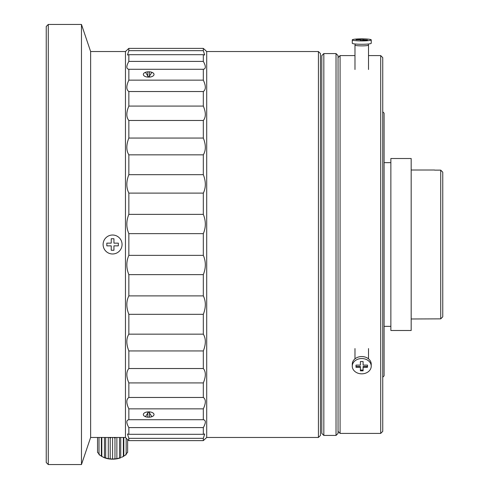 <?xml version="1.0" encoding="UTF-8"?>
<svg xmlns="http://www.w3.org/2000/svg" width="489" height="489" viewBox="0 0 489 489"><rect width="100%" height="100%" fill="white"/><g stroke="black" fill="none" stroke-linecap="round" stroke-linejoin="round"><path stroke-width="0.73" d="M382.74 377.208L384.091 375.852L384.091 113.148L382.74 111.792M390.864 162.641L384.091 162.641M390.864 326.359L384.091 326.359M411.176 330.491L411.176 158.509L390.864 158.509L390.864 330.491L411.176 330.491M321.799 433.407L321.799 55.593L323.834 53.564L323.834 435.436L321.799 433.407M336.022 53.564L338.052 55.593L338.052 433.407L336.022 435.436L336.022 53.564L323.834 53.564M336.022 435.436L323.834 435.436M380.705 55.593L382.74 57.629L382.74 431.371L380.705 433.407L380.705 55.593L368.517 55.593M338.052 431.371L340.081 433.407L340.081 55.593L354.977 55.593M318.418 437.466L318.418 51.534L320.448 53.564L320.448 435.436L318.418 437.466L206.706 437.466L203.32 440.613L203.32 438.34L128.845 438.34L127.482 433.981L128.845 434.311L203.32 434.311L204.677 433.981L203.32 438.34M318.418 51.534L206.706 51.534L203.32 48.387L128.845 48.387L125.459 51.534L90.63 51.534L81.467 24.45L48.27 24.45L46.241 26.479L46.241 462.521L48.27 464.55L48.27 24.45M204.677 439.415L203.32 440.613L128.845 440.613L128.845 438.34M204.812 49.701L205.349 50.178M127.488 49.585L128.845 48.387L128.845 50.66L203.32 50.66L204.677 55.019L203.32 54.689L128.845 54.689L127.482 55.019L128.845 50.66M127.354 439.299L128.845 440.613M48.27 464.55L81.467 464.55L90.63 437.466L125.459 437.466L126.81 438.822M203.32 434.311L203.32 427.6L128.845 427.6C126.162 422.814 126.162 420.185 128.845 419.715L203.32 419.715C206.003 420.179 206.003 422.802 203.32 427.6M128.845 434.311L128.845 427.6M149.518 417.16L147.825 417.16M145.459 416.683L148.668 411.775L151.914 416.671M203.32 419.715L203.32 408.853L128.845 408.853C126.162 403.15 126.162 399.354 128.845 397.465L203.32 397.465C206.003 399.336 206.003 403.132 203.32 408.853M128.845 419.715L128.845 408.853M203.32 397.465L203.32 382.924L128.845 382.924C126.162 376.548 126.162 371.75 128.845 368.529L203.32 368.529C206.003 371.732 206.003 376.53 203.32 382.924M128.845 397.465L128.845 382.924M203.32 368.529L203.32 350.949L128.845 350.949C126.162 344.177 126.162 338.584 128.845 334.164L203.32 334.164C206.003 338.565 206.003 344.158 203.32 350.949M128.845 368.529L128.845 350.949M203.32 334.164L203.32 314.317L128.845 314.317C126.162 307.453 126.162 301.31 128.845 295.888L203.32 295.888C206.003 301.291 206.003 307.428 203.32 314.317M128.845 334.164L128.845 314.317M203.32 295.888L203.32 274.635L128.845 274.635C126.162 267.972 126.162 261.554 128.845 255.362L203.32 255.362C206.003 261.529 206.003 267.954 203.32 274.635M128.845 295.888L128.845 274.635M203.32 255.362L203.32 233.638L128.845 233.638C126.162 227.471 126.162 221.046 128.845 214.365L203.32 214.365C206.003 221.028 206.003 227.446 203.32 233.638M128.845 255.362L128.845 233.638M203.32 214.365L203.32 193.112L128.845 193.112C126.162 187.709 126.162 181.572 128.845 174.683L203.32 174.683C206.003 181.547 206.003 187.69 203.32 193.112M128.845 214.365L128.845 193.112M203.32 174.683L203.32 154.836L128.845 154.836C126.162 150.435 126.162 144.842 128.845 138.051L203.32 138.051C206.003 144.823 206.003 150.416 203.32 154.836M128.845 174.683L128.845 154.836M203.32 138.051L203.32 120.471L128.845 120.471C126.162 117.268 126.162 112.47 128.845 106.076L203.32 106.076C206.003 112.452 206.003 117.25 203.32 120.471M128.845 138.051L128.845 120.471M203.32 106.076L203.32 91.535L128.845 91.535C126.162 89.664 126.162 85.868 128.845 80.147L203.32 80.147C206.003 85.85 206.003 89.646 203.32 91.535M128.845 106.076L128.845 91.535M151.932 72.335L148.674 77.225L145.477 72.311M147.825 71.84L149.518 71.84M203.32 80.147L203.32 69.285L128.845 69.285C126.162 68.821 126.162 66.198 128.845 61.4L203.32 61.4C206.003 66.186 206.003 68.815 203.32 69.285M128.845 80.147L128.845 69.285M203.32 61.4L203.32 54.689M128.845 61.4L128.845 54.689M203.32 50.66L203.32 48.387M81.467 464.55L81.467 24.45M90.63 437.466L90.63 51.534M125.459 437.466L125.459 51.534M206.706 437.466L206.706 51.534M434.635 170.135L440.73 170.135L442.759 172.165L442.759 316.835L440.73 318.865L411.176 318.981M434.635 170.019L411.176 170.019M440.73 318.865L440.73 170.135M147.825 411.903A5.348 2.677 180 0 0 143.326 414.544A5.348 2.677 180 0 0 147.825 417.184L147.825 411.903M149.518 411.903L149.518 417.184A5.348 2.677 180 0 0 153.039 416.09A5.348 2.677 180 0 0 154.023 414.544A5.348 2.677 180 0 0 149.518 411.903L149.518 411.811M147.825 71.816A5.348 2.677 0 0 0 143.326 74.456A5.348 2.677 0 0 0 147.825 77.097L147.825 71.816M154.023 74.456A5.348 2.677 0 0 0 153.039 72.91A5.348 2.677 0 0 0 149.518 71.816L149.518 77.097A5.348 2.677 0 0 0 154.023 74.456M109.487 437.466L110.202 438.168L111.296 437.466M113.87 437.466L114.97 438.168L115.679 437.466M103.417 457.313L104.279 457.667A13.014 6.51 0 0 0 120.893 457.667L116.871 458.7L112.586 459.037L108.295 458.7L103.417 457.313L99.01 454.678L99.01 437.466M127.629 439.544L127.629 452.411L125.783 454.244M126.156 438.168L126.156 454.678L121.749 457.313M99.383 454.244L97.537 452.411L97.537 437.466M116.871 458.7L116.871 437.466M114.97 458.743L114.97 438.168M112.586 459.037L112.586 437.466M110.202 458.743L110.202 438.168M108.295 458.7L108.295 437.466M105.667 458.004L105.667 437.466M104.426 457.71L104.426 437.466M101.81 456.604L101.81 437.466M101.357 456.176L101.357 437.466M123.815 456.176L123.815 437.466M123.356 456.604L123.356 437.466M120.74 457.71L120.74 437.466M119.499 458.004L119.499 437.466M371.23 39.89L371.23 43.252A9.48 1.033 180 0 1 361.75 44.285A9.48 1.033 180 0 1 352.269 43.252L352.269 39.89A9.48 1.033 180 0 1 361.75 38.857A9.48 1.033 180 0 1 371.23 39.89A9.48 1.033 180 0 1 361.75 40.923A9.48 1.033 180 0 1 352.269 39.89M354.977 69.505L354.977 45.141A6.773 0.733 0 0 0 361.75 45.874A6.773 0.733 0 0 0 368.517 45.141A6.773 0.733 0 0 0 368.517 45.116A6.773 0.733 0 0 0 368.51 45.098L368.235 44.004M368.517 69.505L368.517 45.141M355.259 44.004L354.983 45.116A6.773 0.733 0 0 0 354.983 45.116A6.773 0.733 0 0 0 354.977 45.141M360.393 40.514L367.502 40.037L363.101 39.743L363.101 39.261L355.992 39.743L360.393 39.743L360.393 40.514L360.393 40.037M363.101 40.514L363.101 39.743M352.269 366.194L352.269 364.189A9.48 7.647 0 0 1 361.75 356.548A9.48 7.647 0 0 1 371.23 364.189L371.23 366.194A9.48 7.647 0 0 1 361.75 373.834A9.48 7.647 0 0 1 352.269 366.194A9.48 7.647 0 0 1 361.75 358.547A9.48 7.647 0 0 1 371.23 366.194M367.367 366.481A6.296 5.079 0 0 1 366.744 367.282M366.053 367.282A6.773 5.458 180 0 0 367.031 366.481M368.517 348.578L368.517 358.84M354.977 348.578L354.977 358.84M355.992 365.1L355.992 367.282L360.393 367.282L360.393 370.833L363.101 370.833L363.101 366.481L363.101 367.282L367.502 367.282L367.502 365.1L363.101 365.1L363.101 361.548L360.393 361.548L360.393 365.1L355.992 365.1L355.992 366.481L360.393 366.481L360.393 367.282M360.393 361.548L360.393 364.299M363.101 364.299L363.101 361.548M363.101 366.481L367.502 366.481L367.502 365.1M360.393 370.032L363.101 370.032M122.061 244.5A9.48 9.48 0 0 1 112.586 253.98A9.48 9.48 0 0 1 103.106 244.5A9.48 9.48 0 0 1 112.586 235.02A9.48 9.48 0 0 1 122.061 244.5M106.828 245.857L111.229 245.857L111.229 250.258L113.937 250.258L113.937 245.857L118.338 245.857L118.338 243.143L113.937 243.143L113.937 238.742L111.229 238.742L111.229 243.143L106.828 243.143L106.828 245.857M338.052 57.629L340.081 55.593M380.705 433.407L340.081 433.407M153.039 416.09L153.485 415.778M153.039 72.91L153.485 73.222"/></g></svg>
